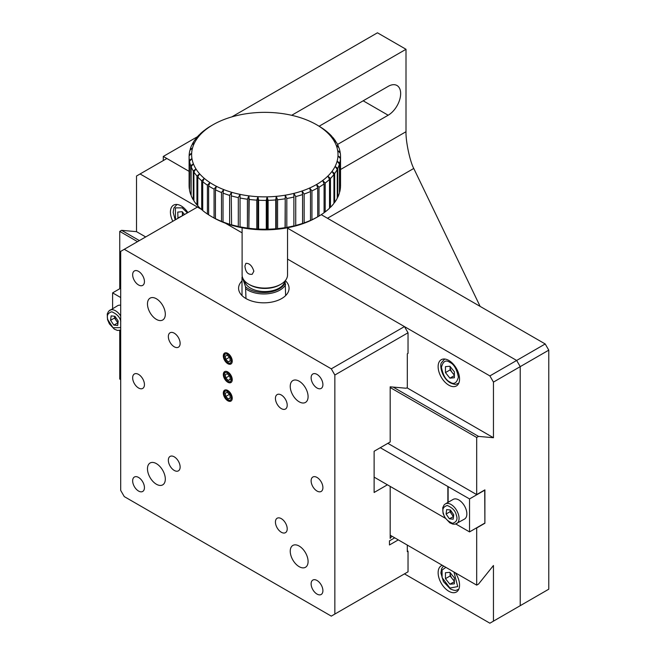 <?xml version="1.0" encoding="UTF-8"?>
<svg xmlns="http://www.w3.org/2000/svg" width="656" height="656" viewBox="0 0 656 656"><rect width="100%" height="100%" fill="white"/><g stroke="black" fill="none" stroke-linecap="round" stroke-linejoin="round"><path stroke-width="0.98" d="M321.251 214.668L545.21 343.965L516.657 360.456L287.533 228.173L516.657 360.456L520.224 366.638L520.224 605.685L516.657 607.743M163.295 160.564L163.295 156.44L189.1 171.347L166.862 158.506L140.089 173.963L201.244 209.264L197.44 207.066L120.696 251.371L120.696 490.417L124.271 496.6L331.288 616.123L408.032 571.819L408.032 551.212L407.319 551.622L407.319 545.087M520.224 605.685L493.451 621.142L493.451 565.497L478.536 584.061L476.682 585.136L476.682 527.99L484.891 523.25L484.891 489.868L476.682 494.608L476.682 437.47L478.536 436.396L493.451 437.732L493.451 382.095L520.224 366.638L520.224 605.685L548.777 589.195L548.777 350.148L520.224 366.638L516.657 360.456L489.884 375.913L287.533 259.087L404.457 326.59L331.288 368.836L334.855 375.019L334.855 614.065M231.773 116.907L377.454 32.8L406.007 49.282L291.666 115.3M163.295 156.44L197.448 136.727M480.135 306.401L413.764 168.453C409.926 161.392 405.662 141.188 406.007 131.717L406.007 49.282M548.777 350.148L545.21 343.965M337.52 144.468L388.163 115.226A17.671 10.201 120 0 0 399.701 99.663A17.671 10.201 120 0 0 396.995 85.501A17.671 10.201 120 0 0 388.163 86.379L319.144 126.223M454.37 371.804L449.909 366.253L445.449 366.647L445.449 372.6L449.909 378.151L454.37 377.749L454.37 371.804M454.37 375.576L449.909 378.151M454.37 375.248L450.09 369.918L445.449 372.6M450.09 369.918L450.09 366.474M450.106 366.499A6.306 3.641 -120 0 0 450.09 366.95A6.306 3.641 -120 0 0 452.32 372.698A6.306 3.641 -120 0 0 454.37 374.568M120.696 330.124L117.49 330.444L114.308 329.14L109.38 323.867L107.527 319.579L107.223 314.052L108.601 311.215L117.637 305.696A11.357 6.56 60 0 1 120.696 305.253M117.662 325.474L118.203 321.063L114.939 316.282L111.126 315.897L110.585 320.3L113.849 325.089L117.662 325.474M117.982 322.842L113.849 325.089M117.777 322.826L114.513 318.037L110.585 320.3M114.513 318.037L114.726 316.258M118.039 322.367A5.051 2.911 60 0 1 116.145 320.431A5.051 2.911 60 0 1 114.751 316.258M242.548 277.545A21.705 12.53 -0 0 0 242.482 277.742L245.541 286.77A21.705 12.53 -0 0 0 268.001 292.314A21.705 12.53 -0 0 0 285.171 282.293L284.852 281.35M242.482 277.742L242.015 277.185L242.015 295.594M242.015 280.932A25.24 14.571 -0 0 0 238.587 288.263A25.24 14.571 -0 0 0 245.984 298.562L245.541 286.77M242.294 276.668A22.714 13.112 -0 0 0 242.015 277.185M285.171 282.293L285.639 295.594M246.008 288.976A22.714 13.112 -0 0 0 268.189 293.716A22.714 13.112 -0 0 0 285.639 284.499M484.891 490.073L469.54 498.937L469.54 531.909L484.891 523.045L484.71 489.975M120.696 297.537L112.611 292.863L119.925 288.64M469.54 498.937L380.275 447.712M445.293 518.224L374.117 477.125M469.54 531.909L455.813 523.988M112.611 292.863L112.611 308.599M447.859 486.727L447.859 502.463M448.122 502.307L448.122 486.572M445.342 503.915L453.157 499.405A11.357 6.56 60 0 1 464.514 505.965A11.357 6.56 60 0 1 464.514 519.076L455.231 524.144L453.001 524.152L449.819 522.848L444.891 517.576L443.046 513.287L442.734 507.76L444.112 504.923L445.342 503.915A11.357 6.56 60 0 1 458.454 514.517A11.357 6.56 60 0 1 456.699 523.586M453.173 519.183L453.714 514.771L450.451 509.991L446.638 509.605L446.096 514.009L449.368 518.798L453.173 519.183M453.501 516.551L449.368 518.798M453.296 516.534L450.024 511.746L446.096 514.009M450.024 511.746L450.246 509.966A5.051 2.911 60 0 0 451.656 514.14A5.051 2.911 60 0 0 453.558 516.075M227.78 399.775A5.084 2.936 60 0 1 224.188 393.551A5.084 2.936 60 0 1 227.78 391.476A5.084 2.936 60 0 1 231.371 397.7A5.084 2.936 60 0 1 227.78 399.775L228.649 400.275A6.306 3.641 60 0 0 231.338 400.783M224.188 393.551L224.188 392.55A6.306 3.641 60 0 1 225.09 389.959M228.296 398.963L230.313 398.085L229.797 394.756L227.263 392.288L225.246 393.165L225.762 396.495L228.296 398.963L230.272 397.815M225.762 396.495L229.42 394.387M184.5 214.545L182.212 211.699L177.751 212.093L177.965 218.317M182.606 215.635L177.751 218.046M182.393 215.365L182.393 211.921A6.306 3.641 -120 0 0 182.393 212.388A6.306 3.641 -120 0 0 183.016 215.398M454.37 577.879L449.909 572.327L445.449 572.729L445.449 578.674L449.909 584.225L454.37 583.824L454.37 577.879M454.37 581.651L449.909 584.225M454.37 581.323L450.09 575.993L445.449 578.674M450.09 575.993L450.09 572.549A6.306 3.641 -120 0 0 450.09 573.024A6.306 3.641 -120 0 0 452.32 578.772A6.306 3.641 -120 0 0 454.37 580.642M120.696 289.083L119.745 288.533L119.745 231.396L121.606 230.33L136.522 231.658L136.522 176.021L140.089 173.963M120.696 379.611L119.745 379.061L119.745 330.427M242.105 232.855L225.295 223.147L242.105 232.855M404.457 573.877L489.884 623.2L493.451 621.142M478.536 436.396L393.108 387.081M139.375 240.588L121.606 230.33M136.522 231.658L145.681 236.947M406.958 387.794L493.451 437.732M119.745 231.396L137.522 241.662M390.181 387.532L476.682 437.47M476.682 494.608L387.86 443.333M476.682 585.136L390.181 535.198M442.349 565.316A15.145 8.741 -120 0 0 441.267 565.784A15.145 8.741 -120 0 0 438.946 577.911A15.145 8.741 -120 0 0 448.835 591.261A15.145 8.741 -120 0 0 456.412 592.007A15.145 8.741 -120 0 0 455.33 572.803M489.884 375.913L493.451 382.095M448.835 385.187A15.145 8.741 -120 0 0 456.412 385.933A15.145 8.741 -120 0 0 456.412 368.451A15.145 8.741 -120 0 0 441.267 359.701A15.145 8.741 -120 0 0 438.946 371.837A15.145 8.741 -120 0 0 448.835 385.187M187.895 212.577A15.145 8.741 -120 0 0 173.569 205.148A15.145 8.741 -120 0 0 172.831 221.277M244.729 281.08A20.188 11.66 -0 0 0 258.046 290.887A20.188 11.66 -0 0 0 279.095 288.148A20.188 11.66 -0 0 0 284.909 281.08M227.78 381.226A5.084 2.936 60 0 1 224.188 375.002A5.084 2.936 60 0 1 227.78 372.928A5.084 2.936 60 0 1 231.371 379.152A5.084 2.936 60 0 1 227.78 381.226L228.649 381.726A6.306 3.641 60 0 0 231.338 382.243M224.188 375.002L224.188 374.002A6.306 3.641 60 0 1 225.09 371.419M228.296 380.414L230.313 379.545L229.797 376.208L227.263 373.748L225.246 374.617L225.762 377.946L228.296 380.414L230.272 379.275M225.762 377.946L229.42 375.839M227.78 362.678A5.084 2.936 60 0 1 224.188 356.454A5.084 2.936 60 0 1 227.78 354.388A5.084 2.936 60 0 1 231.371 360.603A5.084 2.936 60 0 1 227.78 362.678L228.649 363.178A6.306 3.641 60 0 1 228.649 363.178A6.306 3.641 60 0 0 231.338 363.695M224.188 356.454L224.188 355.454A6.306 3.641 60 0 1 225.09 352.871M228.296 361.866L230.313 360.997L229.797 357.659L227.263 355.199L225.246 356.069L225.762 359.406L228.296 361.866L230.272 360.726M225.762 359.406L229.42 357.29M156.39 484.235A12.62 7.29 -120 0 0 162.704 484.866A12.62 7.29 -120 0 0 162.704 470.295A12.62 7.29 -120 0 0 150.085 463.005A12.62 7.29 -120 0 0 148.149 473.115A12.62 7.29 -120 0 0 156.39 484.235M156.39 319.382A12.62 7.29 -120 0 0 162.704 320.005A12.62 7.29 -120 0 0 162.704 305.434A12.62 7.29 -120 0 0 150.085 298.144A12.62 7.29 -120 0 0 148.149 308.254A12.62 7.29 -120 0 0 156.39 319.382M299.169 401.808A12.62 7.29 -120 0 0 305.475 402.431A12.62 7.29 -120 0 0 305.475 387.86A12.62 7.29 -120 0 0 292.855 380.578A12.62 7.29 -120 0 0 290.92 390.689A12.62 7.29 -120 0 0 299.169 401.808M299.169 566.669A12.62 7.29 -120 0 0 305.475 567.292A12.62 7.29 -120 0 0 305.475 552.721A12.62 7.29 -120 0 0 292.855 545.431A12.62 7.29 -120 0 0 290.92 555.55A12.62 7.29 -120 0 0 299.169 566.669M138.547 387.999A8.331 4.805 -120 0 0 142.713 388.418A8.331 4.805 -120 0 0 142.713 378.799A8.331 4.805 -120 0 0 134.382 373.986A8.331 4.805 -120 0 0 133.102 380.66A8.331 4.805 -120 0 0 138.547 387.999M124.271 249.313L331.288 368.836M227.78 363.686A6.306 3.641 -120 0 0 230.937 363.998A6.306 3.641 -120 0 0 230.937 356.708A6.306 3.641 -120 0 0 224.623 353.067A6.306 3.641 -120 0 0 223.655 358.127A6.306 3.641 -120 0 0 227.78 363.686M227.78 382.227A6.306 3.641 -120 0 0 230.937 382.546A6.306 3.641 -120 0 0 230.937 375.257A6.306 3.641 -120 0 0 224.623 371.616A6.306 3.641 -120 0 0 223.655 376.667A6.306 3.641 -120 0 0 227.78 382.227M227.78 400.775A6.306 3.641 -120 0 0 230.937 401.087A6.306 3.641 -120 0 0 230.937 393.805A6.306 3.641 -120 0 0 224.623 390.164A6.306 3.641 -120 0 0 223.655 395.215A6.306 3.641 -120 0 0 227.78 400.775M281.317 408.606A8.331 4.805 -120 0 0 285.483 409.024A8.331 4.805 -120 0 0 285.483 399.406A8.331 4.805 -120 0 0 277.152 394.592A8.331 4.805 -120 0 0 275.881 401.267A8.331 4.805 -120 0 0 281.317 408.606M174.242 346.786A8.331 4.805 -120 0 0 178.407 347.196A8.331 4.805 -120 0 0 178.407 337.578A8.331 4.805 -120 0 0 170.076 332.772A8.331 4.805 -120 0 0 168.797 339.447A8.331 4.805 -120 0 0 174.242 346.786M174.242 470.434A8.331 4.805 -120 0 0 178.407 470.844A8.331 4.805 -120 0 0 178.407 461.225A8.331 4.805 -120 0 0 170.076 456.42A8.331 4.805 -120 0 0 168.797 463.095A8.331 4.805 -120 0 0 174.242 470.434M281.317 532.254A8.331 4.805 -120 0 0 285.483 532.664A8.331 4.805 -120 0 0 285.483 523.045A8.331 4.805 -120 0 0 277.152 518.24A8.331 4.805 -120 0 0 275.881 524.915A8.331 4.805 -120 0 0 281.317 532.254M317.012 491.041A8.331 4.805 -120 0 0 321.178 491.451A8.331 4.805 -120 0 0 321.178 481.832A8.331 4.805 -120 0 0 312.846 477.027A8.331 4.805 -120 0 0 311.567 483.702A8.331 4.805 -120 0 0 317.012 491.041M317.012 387.999A8.331 4.805 -120 0 0 321.178 388.409A8.331 4.805 -120 0 0 321.178 378.799A8.331 4.805 -120 0 0 312.846 373.986A8.331 4.805 -120 0 0 311.567 380.66A8.331 4.805 -120 0 0 317.012 387.999M138.547 284.966A8.331 4.805 -120 0 0 142.713 285.376A8.331 4.805 -120 0 0 142.713 275.758A8.331 4.805 -120 0 0 134.382 270.953A8.331 4.805 -120 0 0 133.102 277.627A8.331 4.805 -120 0 0 138.547 284.966M138.547 491.041A8.331 4.805 -120 0 0 142.713 491.451A8.331 4.805 -120 0 0 142.713 481.832A8.331 4.805 -120 0 0 134.382 477.027A8.331 4.805 -120 0 0 133.102 483.702A8.331 4.805 -120 0 0 138.547 491.041M317.012 594.074A8.331 4.805 -120 0 0 321.178 594.484A8.331 4.805 -120 0 0 321.178 584.873A8.331 4.805 -120 0 0 312.846 580.06A8.331 4.805 -120 0 0 311.567 586.735A8.331 4.805 -120 0 0 317.012 594.074M245.984 298.562A25.24 14.571 -0 0 0 273.486 301.719A25.24 14.571 -0 0 0 289.066 288.263A25.24 14.571 -0 0 0 285.311 280.612M387.417 484.8L374.117 492.484L374.117 451.262L390.181 441.988L390.181 386.819L406.171 388.245L407.319 387.589L407.319 353.789L408.032 353.379L408.032 332.772L334.855 375.019M398.299 539.88L389.467 544.972L389.467 540.856L394.723 537.822M391.935 536.206L390.181 538.379L390.181 486.399M408.032 332.772L404.457 326.59M408.032 551.212L407.319 550.802M304.146 194.028L304.146 222.876L302.08 223.958A73.193 42.255 -0 0 0 309.681 220.974L310.501 220.383L310.501 191.536L309.681 188.001A73.193 42.255 180 0 1 302.08 190.986L304.146 194.028A75.719 43.714 -0 0 0 310.501 191.536M304.146 222.876A75.719 43.714 -0 0 0 310.501 220.383M311.944 190.888L311.944 219.735A75.719 43.714 -0 0 0 317.709 216.808L317.709 187.952L316.577 184.492A73.193 42.255 180 0 1 309.681 188.001L311.944 190.888A75.719 43.714 -0 0 0 317.709 187.952M311.944 219.735L309.681 220.974A73.193 42.255 -0 0 0 316.577 217.464L317.709 216.808M295.733 196.579L295.733 225.426L293.888 226.369A73.193 42.255 -0 0 0 302.08 223.958L302.572 223.417L302.572 194.57L302.08 190.986A73.193 42.255 180 0 1 293.888 193.397L295.733 196.579A75.719 43.714 -0 0 0 302.572 194.57M295.733 225.426A75.719 43.714 -0 0 0 302.572 223.417M286.82 198.497L286.82 227.353L285.237 228.165A73.193 42.255 -0 0 0 293.888 226.369L293.888 193.397A73.193 42.255 180 0 1 285.237 195.193L286.82 198.497A75.719 43.714 -0 0 0 294.044 196.997M286.82 227.353A75.719 43.714 -0 0 0 294.044 225.853M268.115 200.342L268.115 229.198L267.115 229.821A73.193 42.255 -0 0 0 276.266 229.321L275.758 228.78L275.758 199.932L276.266 196.349A73.193 42.255 180 0 1 267.115 196.849L268.115 200.342A75.719 43.714 -0 0 0 275.758 199.932M268.115 229.198A75.719 43.714 -0 0 0 275.758 228.78M277.57 199.76L277.57 228.616A75.719 43.714 -0 0 0 285.065 227.648L285.237 195.193A73.193 42.255 180 0 1 276.266 196.349L277.57 199.76A75.719 43.714 -0 0 0 285.065 198.793M277.57 228.616L276.266 229.321A73.193 42.255 -0 0 0 285.237 228.165L285.065 227.648M258.603 200.244L258.603 229.092L257.931 229.657A73.193 42.255 -0 0 0 267.115 229.821L266.279 229.231L266.279 200.383L267.115 196.849A73.193 42.255 180 0 1 257.931 196.685L258.603 200.244A75.719 43.714 -0 0 0 266.279 200.383M258.603 229.092A75.719 43.714 -0 0 0 266.279 229.231M249.198 199.449L248.854 228.821A73.193 42.255 -0 0 0 257.931 229.657L256.783 228.993L256.783 200.137L257.931 196.685A73.193 42.255 180 0 1 248.854 195.849L249.198 199.449A75.719 43.714 -0 0 0 256.783 200.137M249.198 228.296A75.719 43.714 -0 0 0 256.783 228.993M231.265 195.857L231.593 225.238A73.193 42.255 -0 0 0 240.03 227.345L238.308 226.468L238.308 197.62L240.03 194.373A73.193 42.255 180 0 1 231.593 192.265L231.265 195.857A75.719 43.714 -0 0 0 238.308 197.62M231.265 224.713A75.719 43.714 -0 0 0 238.308 226.468M240.039 197.981L240.039 226.828A75.719 43.714 -0 0 0 247.41 228.067L247.41 199.219L248.854 195.849A73.193 42.255 180 0 1 240.03 194.373L240.039 197.981A75.719 43.714 -0 0 0 247.41 199.219M240.039 226.828L240.03 227.345A73.193 42.255 -0 0 0 248.854 228.821L247.41 228.067M223.024 193.126L223.024 221.974L223.68 222.532A73.193 42.255 -0 0 0 231.593 225.238L229.633 224.229L229.633 195.381L231.593 192.265A73.193 42.255 180 0 1 223.68 189.559L223.024 193.126A75.719 43.714 -0 0 0 229.633 195.381M223.024 221.974A75.719 43.714 -0 0 0 229.633 224.229M215.439 189.814L215.439 218.661L216.414 219.284A73.193 42.255 -0 0 0 223.68 222.532L221.507 221.375L221.507 192.528L223.68 189.559A73.193 42.255 180 0 1 216.414 186.312L215.439 189.814A75.719 43.714 -0 0 0 221.507 192.528M215.439 218.661A75.719 43.714 -0 0 0 221.507 221.375M208.633 214.758L207.419 214.036L207.419 185.181L209.92 182.557A73.193 42.255 180 0 1 204.287 178.366L202.712 181.679A75.719 43.714 -0 0 0 207.419 185.181M202.712 181.679L202.712 210.527A75.719 43.714 -0 0 0 207.419 214.036M208.633 185.976L208.633 214.824A75.719 43.714 -0 0 0 211.281 216.431A75.719 43.714 -0 0 0 214.061 217.964L214.061 189.108L216.414 186.312A73.193 42.255 180 0 1 209.92 182.557L208.633 185.976A75.719 43.714 -0 0 0 214.061 189.108M211.281 216.431L213.061 217.464A73.193 42.255 -0 0 0 216.414 219.284L214.061 217.964M202.712 210.322L201.687 209.658L201.687 180.802L204.287 178.366A73.193 42.255 180 0 1 199.604 173.799L197.776 176.989A75.719 43.714 -0 0 0 201.687 180.802M197.776 176.989L197.776 205.836A75.719 43.714 -0 0 0 201.687 209.658M197.776 205.484L196.948 204.893L196.948 176.046L199.604 173.799A73.193 42.255 180 0 1 195.955 168.928L193.897 171.979A75.719 43.714 -0 0 0 196.948 176.046M193.897 171.979L193.897 200.826A75.719 43.714 -0 0 0 196.948 204.893M191.134 194.881L190.732 165.689L193.389 163.828A73.193 42.255 180 0 1 191.954 158.588L189.535 161.31A75.719 43.714 -0 0 0 190.732 165.689M189.535 161.31L189.535 190.166A75.719 43.714 -0 0 0 190.732 194.545M191.134 166.722L191.134 195.578A75.719 43.714 -0 0 0 193.274 199.834L193.274 170.978L195.955 168.928A73.193 42.255 180 0 1 193.389 163.828L191.134 166.722A75.719 43.714 -0 0 0 193.274 170.978M193.897 200.31L193.274 199.834M189.535 189.272L189.363 160.261L191.954 158.588A73.193 42.255 180 0 1 191.667 153.283L189.117 155.833A75.719 43.714 -0 0 0 189.1 156.669A75.719 43.714 -0 0 0 189.363 160.261M189.1 156.669L189.1 185.525A75.719 43.714 -0 0 0 189.363 189.108M340.521 157.514L340.521 186.37A75.719 43.714 -0 0 0 340.538 185.525L340.538 156.669A75.719 43.714 -0 0 0 340.284 153.086L337.684 150.634L340.111 152.036A75.719 43.714 -0 0 0 338.906 147.657L336.249 145.394L338.504 146.624A75.719 43.714 -0 0 0 336.364 142.36L333.683 140.302A73.193 42.255 180 0 1 336.249 145.394A73.193 42.255 180 0 1 337.684 150.634A73.193 42.255 180 0 1 337.979 155.939L340.521 157.514A75.719 43.714 -0 0 0 340.538 156.669M337.783 168.362L337.783 197.21A75.719 43.714 -0 0 0 339.455 192.88L339.455 164.033L337.11 161.22A73.193 42.255 180 0 1 335.109 166.403L337.783 168.362A75.719 43.714 -0 0 0 339.455 164.033M337.783 197.21L337.266 197.628M339.742 162.991L339.742 191.839A75.719 43.714 -0 0 0 340.464 187.427L340.464 158.572L337.979 155.939A73.193 42.255 180 0 1 337.11 161.22L339.742 162.991A75.719 43.714 -0 0 0 340.464 158.572M334.667 173.545L334.667 202.401A75.719 43.714 -0 0 0 337.266 198.227L337.266 169.379L335.109 166.403A73.193 42.255 180 0 1 331.993 171.396L334.667 173.545A75.719 43.714 -0 0 0 337.266 169.379M334.667 202.401L333.937 202.934M330.452 178.465L330.452 207.321A75.719 43.714 -0 0 0 333.937 203.368L333.937 174.521L331.993 171.396A73.193 42.255 180 0 1 327.82 176.12L330.452 178.465A75.719 43.714 -0 0 0 333.937 174.521M330.452 207.321L329.517 207.952M316.577 217.464L319.005 216.062A75.719 43.714 -0 0 0 324.08 212.733L324.08 183.885L322.654 180.515A73.193 42.255 180 0 1 316.577 184.492L319.005 187.206A75.719 43.714 -0 0 0 324.08 183.885M325.204 183.049L325.204 211.896A75.719 43.714 -0 0 0 329.517 208.231L329.517 179.383L327.82 176.12A73.193 42.255 180 0 1 322.654 180.515L325.204 183.049A75.719 43.714 -0 0 0 329.517 179.383M325.204 211.896L324.08 212.593M192.372 144.574L192.372 143.967L194.537 142.819A73.193 42.255 180 0 1 197.645 137.834L194.971 139.802A75.719 43.714 -0 0 0 192.372 143.967M189.174 155.767L189.174 154.775L191.667 153.283A73.193 42.255 180 0 1 192.528 148.002L189.896 150.355A75.719 43.714 -0 0 0 189.174 154.775M191.855 144.984A75.719 43.714 -0 0 0 190.183 149.314L192.528 148.002A73.193 42.255 180 0 1 194.537 142.819L191.855 144.984M190.183 150.101L190.183 149.314M200.121 134.25L199.186 134.874A75.719 43.714 -0 0 0 195.701 138.826L197.645 137.834A73.193 42.255 180 0 1 201.818 133.102A73.193 42.255 180 0 1 206.984 128.715L204.434 130.298A75.719 43.714 -0 0 0 200.121 133.963M195.701 139.261L195.701 138.826M211.929 125.386L210.633 126.141A75.719 43.714 -0 0 0 205.558 129.462L206.984 128.715A73.193 42.255 180 0 1 213.061 124.73A73.193 42.255 180 0 1 219.957 121.221A73.193 42.255 180 0 1 227.558 118.236A73.193 42.255 180 0 1 235.75 115.833A73.193 42.255 180 0 1 244.401 114.029A73.193 42.255 180 0 1 253.372 112.873A73.193 42.255 180 0 1 262.523 112.373A73.193 42.255 180 0 1 271.707 112.545A73.193 42.255 180 0 1 280.784 113.373A73.193 42.255 180 0 1 289.616 114.849A73.193 42.255 180 0 1 298.045 116.957A73.193 42.255 180 0 1 305.958 119.663A73.193 42.255 180 0 1 313.224 122.918A73.193 42.255 180 0 1 316.577 124.73A73.193 42.255 180 0 1 319.726 126.665L321.005 127.371A75.719 43.714 -0 0 0 318.357 125.763L316.577 124.73M338.504 146.624L338.504 147.313M331.862 136.358A75.719 43.714 -0 0 0 327.951 132.545L326.926 131.667A75.719 43.714 -0 0 0 322.219 128.166L319.726 126.665A73.193 42.255 180 0 1 325.36 130.864A73.193 42.255 180 0 1 330.034 135.431L331.862 136.71M335.741 141.368A75.719 43.714 -0 0 0 332.699 137.301L330.034 135.431A73.193 42.255 180 0 1 333.683 140.302L335.741 141.885M340.111 152.036L340.111 152.922M319.005 187.206L319.005 216.062M242.105 227.755L242.105 274.962A22.714 13.112 -0 0 0 248.755 284.237L248.755 284.237A22.714 13.112 -0 0 0 280.883 284.237A22.714 13.112 -0 0 0 287.533 274.962L287.533 227.755M253.856 271.199L252.224 274.265C247.952 274.848 245.516 272.109 244.926 266.041L245.918 263.335C249.469 263.171 252.117 265.787 253.856 271.199M249.829 284.852L248.755 284.237L249.829 284.852A21.197 12.243 -0 0 0 279.809 284.852L280.883 284.237M248.854 228.821L248.854 195.849M240.03 227.345L240.03 194.373M257.931 229.657L257.931 196.685M267.115 229.821L267.115 196.849M285.237 228.165L285.237 195.193M276.266 229.321L276.266 196.349M406.007 131.717L340.538 169.519M363.178 100.803L388.163 115.226M327.483 218.268L413.764 168.453M444.924 359.053L444.309 359.406A13.883 8.011 60 0 1 445.039 359.062M458.847 382.989A13.883 8.011 60 0 1 458.191 383.448C455.904 383.908 456.633 385.531 450.303 382.858C441.201 377.544 439.463 364.113 441.619 362.547L444.309 359.406M449.909 381.989C445.9 380.234 443.079 375.339 441.431 367.311C443.079 361.177 445.9 359.545 449.909 362.415C453.919 364.17 456.74 369.066 458.388 377.093C456.74 383.227 453.919 384.859 449.909 381.989M109.831 310.206A11.357 6.56 60 0 1 120.696 315.962M120.696 327.606L113.062 327.754L108.002 320.046C106.387 315.798 107.641 313.043 111.75 311.78C116.891 313.97 119.9 317.151 120.786 321.325M456.297 515.034C457.913 519.281 456.658 522.037 452.55 523.299C447.417 521.11 444.399 517.928 443.513 513.755C441.906 509.507 443.153 506.752 447.269 505.489C452.402 507.678 455.412 510.86 456.297 515.034M177.227 204.5L176.612 204.852A13.883 8.011 60 0 1 177.341 204.508M175.496 219.735L175.398 207.886L182.212 207.862L187.378 212.872M458.847 589.063A13.883 8.011 60 0 1 458.191 589.523C455.904 589.982 456.633 591.605 450.303 588.932L443.44 581.61L440.881 572.991L441.619 568.621L443.546 566.005M453.96 572.016L457.716 586.595L449.909 588.063L442.103 577.583L442.062 570.048L445.859 567.342M458.806 383.096L458.191 383.448M176.612 204.852L173.922 207.993L173.184 212.364L175.185 219.916M458.806 589.17L458.191 589.523"/></g></svg>
